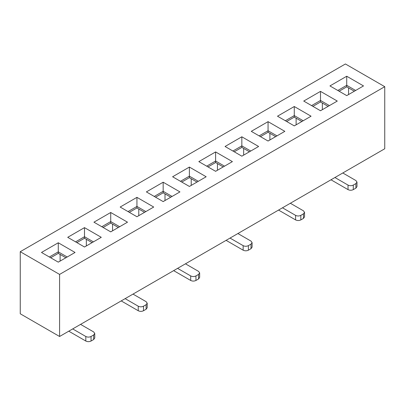 <?xml version="1.0" encoding="UTF-8"?>
<svg xmlns="http://www.w3.org/2000/svg" width="405" height="405" viewBox="0 0 405 405"><rect width="100%" height="100%" fill="white"/><g stroke="black" fill="none" stroke-linecap="round" stroke-linejoin="round"><path stroke-width="0.61" d="M345.414 63.97L384.75 86.68L384.75 148.756L59.586 336.489L20.25 313.779L20.25 251.702L345.414 63.97M384.75 86.68L59.586 274.413L20.25 251.702M241.836 136.794L258.618 146.483L241.836 156.173L225.053 146.483L241.836 136.794L241.836 145.876L232.921 151.024M41.492 252.462L58.274 242.772L75.057 252.462L58.274 262.151L41.492 252.462M67.716 237.32L84.498 227.63L101.28 237.32L84.498 247.01L67.716 237.32M93.935 222.183L110.722 212.493L127.504 222.183L110.722 231.873L93.935 222.183M120.158 207.041L136.941 197.351L153.723 207.041L136.941 216.731L120.158 207.041M146.382 191.904L163.164 182.215L179.947 191.904L163.164 201.589L146.382 191.904M172.606 176.762L189.388 167.073L206.17 176.762L189.388 186.452L172.606 176.762M198.83 161.62L215.612 151.931L232.394 161.62L215.612 171.31L198.83 161.62M251.277 131.341L268.059 121.652L284.842 131.341L268.059 141.031L251.277 131.341M277.496 116.205L294.278 106.515L311.065 116.205L294.278 125.894L277.496 116.205M303.72 101.063L320.502 91.373L337.284 101.063L320.502 110.752L303.72 101.063M329.943 85.926L346.726 76.236L363.508 85.926L346.726 95.615L329.943 85.926M59.586 274.413L59.586 336.489M290.35 203.259L303.456 210.828L304.545 212.341L303.456 213.855L303.456 218.396L300.834 219.91C299.087 220.74 297.341 220.74 295.589 219.91L295.589 215.369L282.482 207.8M278.549 210.068L295.589 219.91M342.792 172.975L355.904 180.549L356.992 182.063L355.904 183.576L355.904 188.117L353.281 189.631C351.535 190.461 349.788 190.461 348.037 189.631L348.037 185.09L334.925 177.522M330.991 179.79L348.037 189.631M249.44 151.784L241.836 147.39L241.836 145.876L250.751 151.024M259.139 135.883L268.059 130.739L268.059 121.652M260.45 136.642L268.059 132.253L268.059 130.739L276.974 135.883M285.363 120.746L294.278 115.597L294.278 106.515M286.674 121.5L294.278 117.111L294.278 115.597L303.198 120.746M311.587 105.604L320.502 100.46L320.502 91.373M312.898 106.363L320.502 101.974L320.502 100.46L329.422 105.604M337.81 90.467L346.726 85.318L346.726 76.236M339.122 91.221L346.726 86.832L346.726 85.318L355.641 90.467M241.836 147.39L234.232 151.784M243.668 155.11L243.668 148.453M295.589 215.369C297.341 216.199 299.087 216.199 300.834 215.369L303.456 213.855M304.545 212.341L304.545 216.883L303.456 218.396M348.037 185.09C349.788 185.92 351.535 185.92 353.281 185.09L355.904 183.576M356.992 182.063L356.992 186.604L355.904 188.117M268.059 132.253L275.663 136.642M294.278 117.111L301.887 121.5M320.502 101.974L328.106 106.363M346.726 86.832L354.329 91.221M269.892 139.973L269.892 133.311M296.116 124.831L296.116 118.169M322.339 109.694L322.339 103.032M348.563 94.552L348.563 87.89M267.943 140.965L268.758 140.626M320.385 110.686L321.205 110.347M226.101 240.347L243.147 250.189L243.147 245.648L230.035 238.079M237.902 233.538L251.014 241.107L252.097 242.62L251.014 244.134L251.014 248.675L248.392 250.189C246.64 251.019 244.893 251.019 243.147 250.189M173.654 270.631L190.699 280.468L190.699 275.926L177.587 268.358M185.455 263.817L198.566 271.385L199.655 272.899L198.566 274.413L198.566 278.954L195.944 280.468C194.197 281.298 192.446 281.298 190.699 280.468M68.764 331.189L85.809 341.03L85.809 336.489L72.697 328.916M80.565 324.375L93.676 331.943L94.76 333.457L93.676 334.975L93.676 339.517L91.054 341.03C89.302 341.86 87.556 341.86 85.809 341.03M121.206 300.91L138.252 310.751L138.252 306.205L125.14 298.637M133.007 294.096L146.119 301.664L147.207 303.178L146.119 304.692L146.119 309.238L143.497 310.751C141.75 311.582 140.003 311.582 138.252 310.751M206.697 166.166L215.612 161.018L215.612 151.931M208.008 166.921L215.612 162.532L215.612 161.018L224.527 166.166M180.473 181.303L189.388 176.155L189.388 167.073M181.784 182.063L189.388 177.668L189.388 176.155L198.303 181.303M154.249 196.445L163.164 191.297L163.164 182.215M155.56 197.2L163.164 192.81L163.164 191.297L172.079 196.445M128.026 211.582L136.941 206.434L136.941 197.351M129.337 212.341L136.941 207.952L136.941 206.434L145.861 211.582M101.802 226.724L110.722 221.576L110.722 212.493M103.113 227.478L110.722 223.089L110.722 221.576L119.637 226.724M75.578 241.861L84.498 236.717L84.498 227.63M76.894 242.62L84.498 238.231L84.498 236.717L93.413 241.861M49.359 257.003L58.274 251.854L58.274 242.772M50.671 257.757L58.274 253.368L58.274 251.854L67.189 257.003M252.097 242.62L252.097 247.161L251.014 248.675M243.147 245.648C244.893 246.478 246.64 246.478 248.392 245.648L251.014 244.134M199.655 272.899L199.655 277.44L198.566 278.954M190.699 275.926C192.446 276.757 194.197 276.757 195.944 275.926L198.566 274.413M94.76 333.457L94.76 338.003L93.676 339.517M85.809 336.489C87.556 337.314 89.302 337.314 91.054 336.489L93.676 334.975M147.207 303.178L147.207 307.724L146.119 309.238M138.252 306.205C140.003 307.036 141.75 307.036 143.497 306.205L146.119 304.692M215.612 162.532L223.216 166.921M189.388 177.668L196.992 182.063M163.164 192.81L170.768 197.2M136.941 207.952L144.55 212.341M110.722 223.089L118.326 227.478M84.498 238.231L92.102 242.62M58.274 253.368L65.878 257.757M217.45 170.252L217.45 163.59M191.226 185.394L191.226 178.732M165.002 200.531L165.002 193.868M138.778 215.673L138.778 209.01M112.555 230.809L112.555 224.147M86.331 245.951L86.331 239.289M60.107 261.088L60.107 254.431M215.495 171.244L216.31 170.905M163.048 201.523L163.868 201.189M110.6 231.802L111.421 231.468M58.158 262.081L58.973 261.746M300.834 219.91L300.834 215.369M353.281 189.631L353.281 185.09M248.392 250.189L248.392 245.648M195.944 280.468L195.944 275.926M91.054 341.03L91.054 336.489M143.497 310.751L143.497 306.205"/></g></svg>
